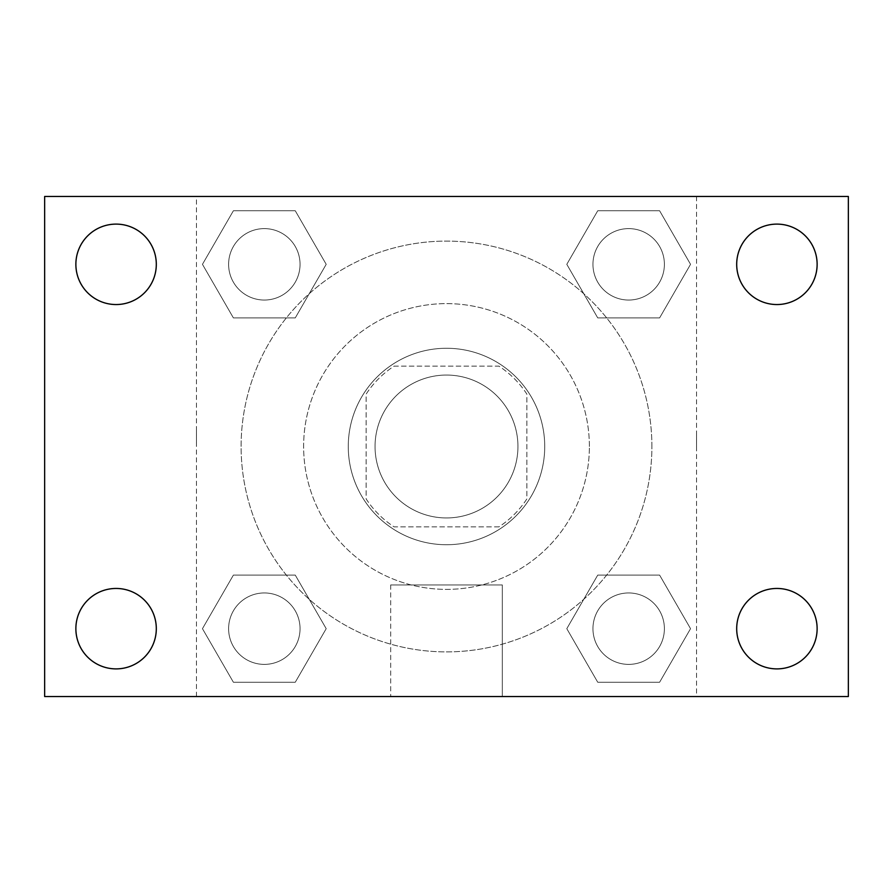 <?xml version="1.0" encoding="UTF-8"?>
<svg xmlns="http://www.w3.org/2000/svg" width="893" height="893" viewBox="0 0 893 893"><rect width="100%" height="100%" fill="white"/><g stroke="black" fill="none" stroke-linecap="round" stroke-linejoin="round"><path stroke-width="0.67" stroke-dasharray="4.46 3.35" d="M517.94 446.5A71.44 71.44 0 0 0 410.78 384.626A71.44 71.44 0 0 0 410.78 508.374A71.44 71.44 0 0 0 517.94 446.5A71.44 71.44 0 0 0 410.78 384.626A71.44 71.44 0 0 0 410.78 508.374A71.44 71.44 0 0 0 517.94 446.5M498.897 526.87L394.103 526.87A95.942 95.942 0 0 1 366.13 498.897L366.13 394.103A95.942 95.942 0 0 1 394.103 366.13L498.897 366.13A95.942 95.942 0 0 1 526.87 394.103L526.87 498.897A95.942 95.942 0 0 1 498.897 526.87L394.103 526.87A95.942 95.942 0 0 1 366.13 498.897L366.13 394.103A95.942 95.942 0 0 1 394.103 366.13L498.897 366.13A95.942 95.942 0 0 1 526.87 394.103L526.87 498.897A95.942 95.942 0 0 1 498.897 526.87M446.5 348.27A98.23 98.23 0 0 1 531.569 495.615A98.23 98.23 0 0 1 361.431 495.615A98.23 98.23 0 0 1 446.5 348.27A98.23 98.23 0 0 0 348.27 446.5A98.23 98.23 0 0 0 446.5 544.73A98.23 98.23 0 0 0 544.73 446.5A98.23 98.23 0 0 0 446.5 348.27M589.38 446.5A142.88 142.88 0 0 0 375.06 322.764A142.88 142.88 0 0 0 375.06 570.236A142.88 142.88 0 0 0 589.38 446.5A142.88 142.88 0 0 0 375.06 322.764A142.88 142.88 0 0 0 375.06 570.236A142.88 142.88 0 0 0 589.38 446.5M202.454 264.328L233.397 210.748L295.259 210.748L326.202 264.328L295.259 317.908L233.397 317.908L202.454 264.328L233.397 210.748L295.259 210.748L326.202 264.328L295.259 317.908L233.397 317.908L202.454 264.328L233.397 210.748L295.259 210.748L326.202 264.328L295.259 317.908L233.397 317.908L202.454 264.328M202.454 628.672L233.397 575.092L295.259 575.092L326.202 628.672L295.259 682.252L233.397 682.252L202.454 628.672L233.397 575.092L295.259 575.092L326.202 628.672L295.259 682.252L233.397 682.252L202.454 628.672L233.397 575.092L295.259 575.092L326.202 628.672L295.259 682.252L233.397 682.252L202.454 628.672M196.46 696.54L196.46 196.46L696.54 196.46L696.54 696.54L196.46 696.54L196.46 196.46L696.54 196.46L696.54 696.54L196.46 696.54M566.798 264.328L597.741 210.748L659.603 210.748L690.546 264.328L659.603 317.908L597.741 317.908L566.798 264.328L597.741 210.748L659.603 210.748L690.546 264.328L659.603 317.908L597.741 317.908L566.798 264.328L597.741 210.748L659.603 210.748L690.546 264.328L659.603 317.908L597.741 317.908L566.798 264.328M566.798 628.672L597.741 575.092L659.603 575.092L690.546 628.672L659.603 682.252L597.741 682.252L566.798 628.672L597.741 575.092L659.603 575.092L690.546 628.672L659.603 682.252L597.741 682.252L566.798 628.672L597.741 575.092L659.603 575.092L690.546 628.672L659.603 682.252L597.741 682.252L566.798 628.672M462.127 196.46L430.873 196.471L462.127 196.46M651.89 446.5A205.39 205.39 0 0 0 343.805 268.626A205.39 205.39 0 0 0 343.805 624.374A205.39 205.39 0 0 0 651.89 446.5A205.39 205.39 0 0 0 343.805 268.626A205.39 205.39 0 0 0 343.805 624.374A205.39 205.39 0 0 0 651.89 446.5M300.048 628.672A35.72 35.72 0 0 0 246.468 597.741A35.72 35.72 0 0 0 246.468 659.603A35.72 35.72 0 0 0 300.048 628.672A35.72 35.72 0 0 0 246.468 597.741A35.72 35.72 0 0 0 246.468 659.603A35.72 35.72 0 0 0 300.048 628.672A35.72 35.72 0 0 0 246.468 597.741A35.72 35.72 0 0 0 246.468 659.603A35.72 35.72 0 0 0 300.048 628.672A35.72 35.72 0 0 0 246.468 597.741A35.72 35.72 0 0 0 246.468 659.603A35.72 35.72 0 0 0 300.048 628.672M300.048 264.328A35.72 35.72 0 0 0 246.468 233.397A35.72 35.72 0 0 0 246.468 295.259A35.72 35.72 0 0 0 300.048 264.328A35.72 35.72 0 0 0 246.468 233.397A35.72 35.72 0 0 0 246.468 295.259A35.72 35.72 0 0 0 300.048 264.328A35.72 35.72 0 0 0 246.468 233.397A35.72 35.72 0 0 0 246.468 295.259A35.72 35.72 0 0 0 300.048 264.328A35.72 35.72 0 0 0 246.468 233.397A35.72 35.72 0 0 0 246.468 295.259A35.72 35.72 0 0 0 300.048 264.328M664.392 264.328A35.72 35.72 0 0 0 610.812 233.397A35.72 35.72 0 0 0 610.812 295.259A35.72 35.72 0 0 0 664.392 264.328A35.72 35.72 0 0 0 610.812 233.397A35.72 35.72 0 0 0 610.812 295.259A35.72 35.72 0 0 0 664.392 264.328A35.72 35.72 0 0 0 610.812 233.397A35.72 35.72 0 0 0 610.812 295.259A35.72 35.72 0 0 0 664.392 264.328A35.72 35.72 0 0 0 610.812 233.397A35.72 35.72 0 0 0 610.812 295.259A35.72 35.72 0 0 0 664.392 264.328M592.952 628.672A35.72 35.72 0 0 1 646.532 597.741A35.72 35.72 0 0 1 646.532 659.603A35.72 35.72 0 0 1 592.952 628.672A35.72 35.72 0 0 1 646.532 597.741A35.72 35.72 0 0 1 646.532 659.603A35.72 35.72 0 0 1 592.952 628.672M502.312 696.54L390.688 696.54L502.312 696.54L390.688 696.54L502.312 696.54L502.312 584.948L390.688 584.948L502.312 584.948L390.688 584.948L502.312 584.948L502.312 696.54M196.46 446.5L196.46 430.873L196.471 446.5M696.54 446.5L696.54 430.873L696.529 446.5M44.65 196.46L848.35 196.46L848.35 696.54L44.65 696.54L44.65 196.46M156.308 264.328A40.218 40.218 0 0 1 95.975 299.155A40.218 40.218 0 0 1 95.975 229.501A40.218 40.218 0 0 1 156.308 264.328M817.128 264.328A40.218 40.218 0 0 1 756.795 299.155A40.218 40.218 0 0 1 756.795 229.501A40.218 40.218 0 0 1 817.128 264.328M817.128 628.672A40.218 40.218 0 0 1 756.795 663.499A40.218 40.218 0 0 1 756.795 593.845A40.218 40.218 0 0 1 817.128 628.672M156.308 628.672A40.218 40.218 0 0 1 95.975 663.499A40.218 40.218 0 0 1 95.975 593.845A40.218 40.218 0 0 1 156.308 628.672M44.65 446.5L44.65 430.873L44.661 446.5M848.35 446.5L848.35 430.873L848.339 446.5M664.392 628.672A35.72 35.72 0 0 0 610.812 597.741A35.72 35.72 0 0 0 610.812 659.603A35.72 35.72 0 0 0 664.392 628.672A35.72 35.72 0 0 0 610.812 597.741A35.72 35.72 0 0 0 610.812 659.603A35.72 35.72 0 0 0 664.392 628.672M390.688 584.948L390.688 696.54L390.688 584.948"/><path stroke-width="1.34" d="M44.65 696.54L44.65 196.46L848.35 196.46L848.35 696.54L44.65 696.54M116.09 668.89A40.218 40.218 0 0 0 156.308 628.672A40.218 40.218 0 0 0 116.09 588.454A40.218 40.218 0 0 0 75.872 628.672A40.218 40.218 0 0 0 116.09 668.89M776.91 668.89A40.218 40.218 0 0 0 817.128 628.672A40.218 40.218 0 0 0 776.91 588.454A40.218 40.218 0 0 0 736.692 628.672A40.218 40.218 0 0 0 776.91 668.89M776.91 304.546A40.218 40.218 0 0 0 817.128 264.328A40.218 40.218 0 0 0 776.91 224.11A40.218 40.218 0 0 0 736.692 264.328A40.218 40.218 0 0 0 776.91 304.546M116.09 304.546A40.218 40.218 0 0 0 156.308 264.328A40.218 40.218 0 0 0 116.09 224.11A40.218 40.218 0 0 0 75.872 264.328A40.218 40.218 0 0 0 116.09 304.546"/></g></svg>
